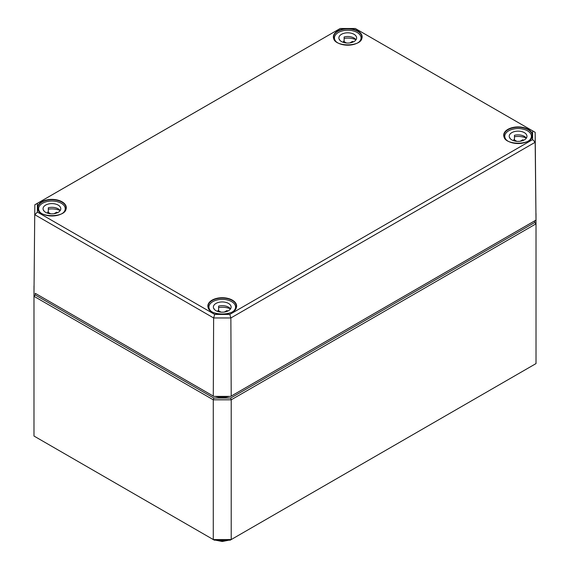 <?xml version="1.0" encoding="UTF-8"?>
<svg xmlns="http://www.w3.org/2000/svg" width="570" height="570" viewBox="0 0 570 570"><rect width="100%" height="100%" fill="white"/><g stroke="black" fill="none" stroke-linecap="round" stroke-linejoin="round"><path stroke-width="0.85" d="M214.334 540.168L230.159 540.168L231.213 539.562L213.28 539.562L33.986 436.043L33.986 296.3L213.28 399.812L213.28 539.562L214.334 540.168M35.255 294.961L35.255 293.301L213.807 396.392L230.686 396.392L534.745 220.846L534.745 222.499L230.686 398.045L213.807 398.045L35.255 294.961L33.986 296.3L34.001 285.94M534.745 222.499L536.014 223.839L536.014 363.582L231.213 539.562L231.213 399.812L536.014 223.839L536 213.479M230.686 398.045L231.213 399.812L213.28 399.812L213.807 398.045M37.385 212.054L37.385 203.326L340.197 28.5L355.31 28.5L532.615 130.865L532.615 139.593L229.803 314.419L214.691 314.419L37.385 212.054L34.827 214.733L213.629 317.96L230.864 317.96L535.173 142.272L535.173 132.326L355.31 28.5M37.385 203.326L34.827 204.787L34.001 292.567L34.827 204.787L340.197 28.5M532.615 130.865L535.173 132.326L536 220.106L231.206 396.079L230.864 317.96L229.803 314.419M532.615 139.593L535.173 142.272L536 220.106L534.745 220.846M214.691 314.419L213.629 317.96L213.287 396.079L35.255 293.301M230.686 396.392L213.807 396.392M224.395 312.032L226.924 310.572L226.924 311.419M226.924 310.572A8.878 5.123 180 0 1 227.936 310.999M230.515 308.926A8.878 5.123 0 0 0 218.623 306.111L218.623 310.251A8.878 5.123 0 0 0 218.025 310.422L220.989 312.132M218.025 310.422L218.025 311.569M210.572 310.75A13.309 7.688 180 0 1 208.934 307.066A13.309 7.688 180 0 1 222.25 299.378A13.309 7.688 180 0 1 235.56 307.066A13.309 7.688 180 0 1 233.928 310.75M230.494 308.897A13.309 7.688 0 0 0 218.623 307.536M213.978 308.926A8.878 5.123 0 0 1 214.142 308.698L214.142 309.154M215.973 310.686A8.878 5.123 180 0 1 213.372 307.066A8.878 5.123 180 0 1 222.25 301.936A8.878 5.123 180 0 1 231.121 307.066A8.878 5.123 180 0 1 225.642 311.797A8.878 5.123 180 0 1 215.973 310.686M520.232 141.232L522.754 139.778L522.754 140.619M522.754 139.778A8.878 5.123 180 0 1 523.766 140.199M526.352 138.125A8.878 5.123 0 0 0 514.461 135.311L514.461 139.451A8.878 5.123 0 0 0 513.862 139.621L516.826 141.339M513.862 139.621L513.862 140.769M506.402 139.956A13.309 7.688 180 0 1 504.771 136.266A13.309 7.688 180 0 1 518.08 128.578A13.309 7.688 180 0 1 531.397 136.266A13.309 7.688 180 0 1 529.758 139.956M526.331 138.097A13.309 7.688 0 0 0 514.461 136.736M509.815 138.125A8.878 5.123 0 0 1 509.979 137.897L509.979 138.353M511.81 139.885A8.878 5.123 180 0 1 509.209 136.266A8.878 5.123 180 0 1 518.08 131.143A8.878 5.123 180 0 1 526.958 136.266A8.878 5.123 180 0 1 521.479 140.997A8.878 5.123 180 0 1 511.81 139.885M54.064 213.693L56.594 212.232L56.594 213.08M56.594 212.232A8.878 5.123 180 0 1 57.606 212.66M60.185 210.587A8.878 5.123 0 0 0 48.3 207.772L48.3 211.912A8.878 5.123 0 0 0 47.695 212.083L50.659 213.793M47.695 212.083L47.695 213.23M40.242 212.411A13.309 7.688 180 0 1 38.603 208.727A13.309 7.688 180 0 1 51.92 201.039A13.309 7.688 180 0 1 65.229 208.727A13.309 7.688 180 0 1 63.598 212.411M60.163 210.558A13.309 7.688 0 0 0 48.3 209.197M43.648 210.587A8.878 5.123 0 0 1 43.812 210.359L43.812 210.815M45.643 212.346A8.878 5.123 180 0 1 43.042 208.727A8.878 5.123 180 0 1 51.92 203.597A8.878 5.123 180 0 1 60.79 208.727A8.878 5.123 180 0 1 55.311 213.458A8.878 5.123 180 0 1 45.643 212.346M349.902 42.893L352.431 41.439L352.431 42.28M352.431 41.439A8.878 5.123 180 0 1 353.443 41.859M356.022 39.786A8.878 5.123 0 0 0 344.13 36.972L344.13 41.111A8.878 5.123 0 0 0 343.532 41.282L346.496 42.999M343.532 41.282L343.532 42.429M336.072 41.617A13.309 7.688 180 0 1 334.44 37.926A13.309 7.688 180 0 1 347.75 30.238A13.309 7.688 180 0 1 361.067 37.926A13.309 7.688 180 0 1 359.428 41.617M356.001 39.758A13.309 7.688 0 0 0 344.13 38.397M339.485 39.786A8.878 5.123 0 0 1 339.649 39.558L339.649 40.014M341.48 41.546A8.878 5.123 180 0 1 338.879 37.926A8.878 5.123 180 0 1 347.75 32.803A8.878 5.123 180 0 1 356.628 37.926A8.878 5.123 180 0 1 351.149 42.657A8.878 5.123 180 0 1 341.48 41.546M225.891 396.392A14.955 8.636 180 0 1 218.602 396.392M215.253 396.392A15.468 8.928 0 0 0 229.24 396.392M227.701 540.168A11.4 6.584 180 0 1 216.792 540.168M528.255 129.354A14.378 8.301 0 0 0 507.913 129.354A14.378 8.301 0 0 0 507.913 141.096A14.378 8.301 0 0 0 528.255 141.096A14.378 8.301 0 0 0 528.255 129.354M508.077 141.189A14.129 8.158 180 0 1 503.958 135.475A14.129 8.158 180 0 1 508.091 129.668A14.129 8.158 180 0 1 528.069 129.668A14.129 8.158 180 0 1 532.209 135.475A14.129 8.158 180 0 1 528.091 141.189M212.076 311.897A14.378 8.301 0 0 0 232.417 311.897A14.378 8.301 0 0 0 232.417 300.155A14.378 8.301 0 0 0 212.076 300.155A14.378 8.301 0 0 0 212.076 311.897M357.924 31.015A14.378 8.301 0 0 0 337.583 31.015A14.378 8.301 0 0 0 337.583 42.757A14.378 8.301 0 0 0 357.924 42.757A14.378 8.301 0 0 0 357.924 31.015M41.745 213.558A14.378 8.301 0 0 0 62.087 213.558A14.378 8.301 0 0 0 62.087 201.816A14.378 8.301 0 0 0 41.745 201.816A14.378 8.301 0 0 0 41.745 213.558M212.239 311.99A14.129 8.158 180 0 1 208.121 306.275A14.129 8.158 180 0 1 212.261 300.468A14.129 8.158 180 0 1 227.686 298.709A14.129 8.158 180 0 1 236.372 306.275A14.129 8.158 180 0 1 232.916 311.583A14.129 8.158 180 0 1 232.254 311.99M41.909 213.65A14.129 8.158 180 0 1 37.791 207.936A14.129 8.158 180 0 1 41.931 202.129A14.129 8.158 180 0 1 57.356 200.369A14.129 8.158 180 0 1 66.042 207.936A14.129 8.158 180 0 1 61.923 213.65M337.746 42.85A14.129 8.158 180 0 1 333.628 37.136A14.129 8.158 180 0 1 337.084 31.749A14.129 8.158 180 0 1 337.761 31.329A14.129 8.158 180 0 1 357.739 31.329A14.129 8.158 180 0 1 361.879 37.136A14.129 8.158 180 0 1 357.761 42.85M215.531 540.168L222.25 541.5L228.962 540.168M532.209 135.475C533.306 145.742 502.861 145.742 503.958 135.475M236.372 306.275C237.469 316.542 207.024 316.542 208.121 306.275M66.042 207.936C67.139 218.203 36.694 218.203 37.791 207.936M361.879 37.136C362.976 47.403 332.531 47.403 333.628 37.136M208.934 307.066L208.934 308.919M235.56 307.066L235.56 308.919M504.771 136.266L504.771 138.118M531.397 136.266L531.397 138.118M38.603 208.727L38.603 210.579M65.229 208.727L65.229 210.579M334.44 37.926L334.44 39.779M361.067 37.926L361.067 39.779"/></g></svg>
